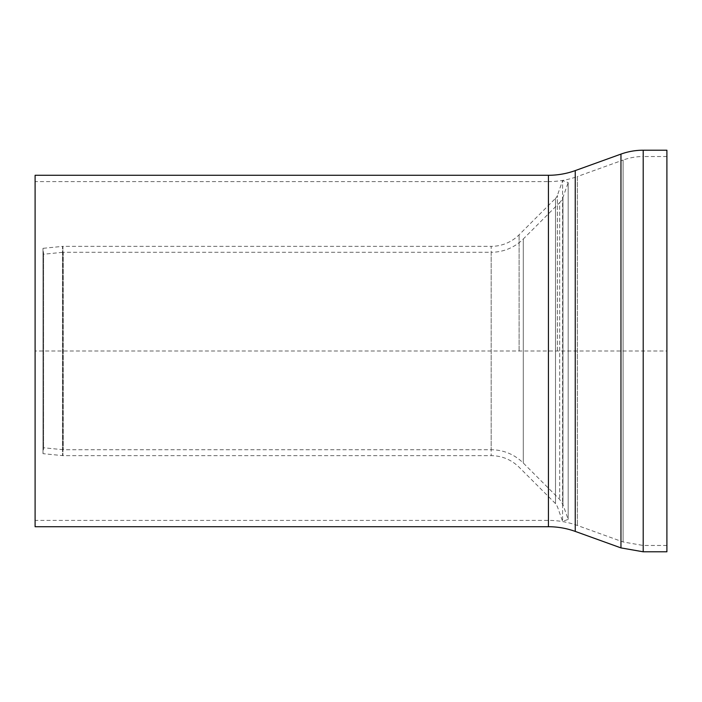 <?xml version="1.0" encoding="UTF-8"?>
<svg xmlns="http://www.w3.org/2000/svg" width="702" height="702" viewBox="0 0 702 702"><rect width="100%" height="100%" fill="white"/><g stroke="black" fill="none" stroke-linecap="round" stroke-linejoin="round"><path stroke-width="0.53" stroke-dasharray="3.51 2.63" d="M35.1 175.281L35.1 526.719M35.1 351L35.1 181.599L35.1 520.401L35.1 351L666.9 351L666.9 545.472L666.9 156.528L666.9 551.79M666.9 156.528L643.207 156.528L643.207 545.472L643.207 156.528A59.231 59.231 0 0 0 623.104 160.038L623.104 541.962L623.104 160.038L577.386 176.535L577.386 525.465L577.386 176.535A85.293 85.293 0 0 1 548.438 181.599L548.438 520.401L548.438 181.599L35.1 181.599M666.9 150.21L666.9 351M62.838 252.299A3.949 3.949 0 0 1 63.233 252.281L63.233 449.719L63.233 252.281L491.181 252.281L491.181 449.719L491.181 252.281A45.411 45.411 0 0 0 523.288 238.978L523.288 463.022L523.288 238.978L559.696 202.571L559.696 499.429L559.696 202.571A13.821 13.821 0 0 0 562.96 197.394L562.96 504.606L562.96 197.394L568.181 182.581L568.181 519.419L568.181 182.581L562.592 180.616L562.592 521.384L562.592 180.616L557.37 195.428A7.897 7.897 0 0 1 555.51 198.385L555.51 503.615L555.51 198.385L519.103 234.793A39.487 39.487 0 0 1 491.181 246.358L491.181 455.642L491.181 246.358L62.934 246.358L62.934 455.642L62.934 246.358A3.949 3.949 0 0 0 62.548 246.376L62.548 455.624L62.548 246.376L42.997 248.332L42.997 453.667L42.997 248.332L43.585 254.229L43.585 447.771L43.585 254.229L62.838 252.299L62.838 449.701L62.838 252.299M643.207 150.21L643.207 551.79M620.963 154.098L620.963 547.902M575.245 170.595L575.245 531.405M548.438 175.281L548.438 526.719M557.37 351L557.37 195.428L557.37 351M519.103 351L519.103 234.793L519.103 351M666.9 545.472L643.207 545.472L623.104 541.962L577.386 525.465C568.032 522.104 558.38 520.419 548.438 520.401L35.1 520.401M63.233 449.719L43.585 447.771L42.997 453.667L62.934 455.642L491.181 455.642C502.018 455.8 511.328 459.661 519.103 467.207L555.51 503.615L557.37 506.572L562.592 521.384L568.181 519.419L562.96 504.606L559.696 499.429L523.288 463.022C514.347 454.334 503.641 449.903 491.181 449.719L63.233 449.719"/><path stroke-width="1.05" d="M548.438 175.281L548.438 526.719L35.1 526.719L35.1 175.281L548.438 175.281A78.975 78.975 0 0 0 575.245 170.595L620.963 154.098A65.549 65.549 0 0 1 643.207 150.21L643.207 551.79L666.9 551.79L666.9 150.21L643.207 150.21M548.438 526.719C557.642 526.728 566.575 528.29 575.245 531.405L620.963 547.902L620.963 154.098M575.245 531.405L575.245 170.595M620.963 547.902L643.207 551.79"/></g></svg>

